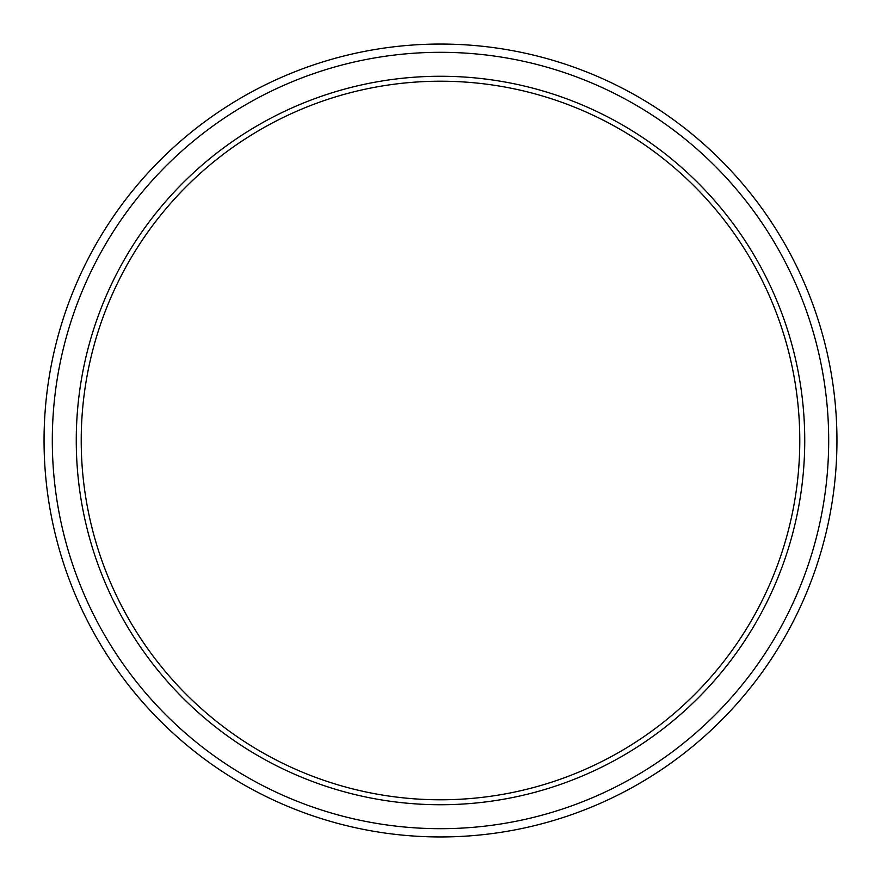 <?xml version="1.0" encoding="UTF-8"?>
<svg xmlns="http://www.w3.org/2000/svg" width="881" height="881" viewBox="0 0 881 881"><rect width="100%" height="100%" fill="white"/><g stroke="black" fill="none" stroke-linecap="round" stroke-linejoin="round"><path stroke-width="1.32" d="M440.5 799.783A359.283 359.283 0 0 1 81.217 440.5A359.283 359.283 0 0 1 440.5 81.217A359.283 359.283 0 0 1 799.783 440.5A359.283 359.283 0 0 1 440.5 799.783M440.5 76.262A364.238 364.238 0 0 0 76.262 440.5A364.238 364.238 0 0 0 440.5 804.738A364.238 364.238 0 0 0 804.738 440.5A364.238 364.238 0 0 0 440.5 76.262M52.309 440.5A388.191 388.191 0 0 0 440.5 828.691A388.191 388.191 0 0 0 828.691 440.5A388.191 388.191 0 0 0 440.5 52.309A388.191 388.191 0 0 0 52.309 440.5M44.05 440.5A396.45 396.45 0 0 0 440.5 836.95A396.45 396.45 0 0 0 836.95 440.5A396.45 396.45 0 0 0 440.5 44.05A396.45 396.45 0 0 0 44.05 440.5"/></g></svg>
